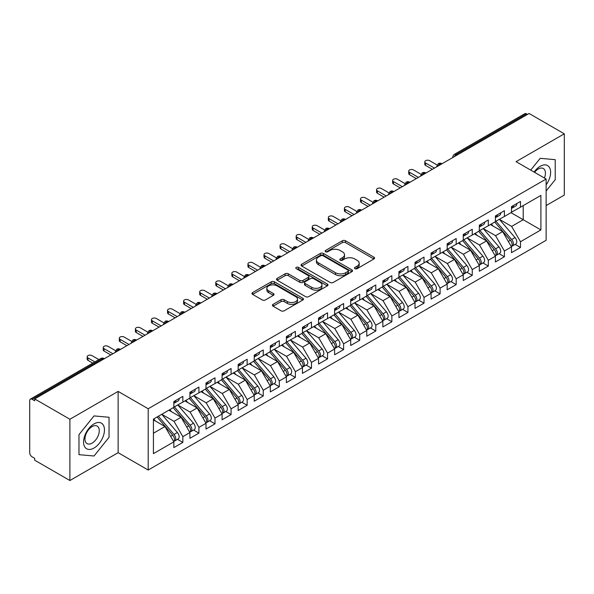 <?xml version="1.0" encoding="UTF-8"?>
<svg xmlns="http://www.w3.org/2000/svg" width="594" height="594" viewBox="0 0 594 594"><rect width="100%" height="100%" fill="white"/><g stroke="black" fill="none" stroke-linecap="round" stroke-linejoin="round"><path stroke-width="0.89" d="M354.93 268.666A1.559 0.898 0 0 0 357.135 268.666L373.901 258.984A2.235 1.292 0 0 0 374.562 258.078A2.235 1.292 0 0 0 373.901 257.165L345.5 240.763A2.235 1.292 0 0 0 342.337 240.763L325.571 250.445A1.559 0.898 0 0 0 325.118 251.084A1.559 0.898 0 0 0 325.571 251.722A1.559 0.898 0 0 0 327.784 251.722L329.952 250.468A7.143 4.121 0 0 1 340.05 250.468L342.419 251.834A7.143 4.121 0 0 1 344.513 254.752A7.143 4.121 0 0 1 342.419 257.662L340.251 258.917A1.559 0.898 0 0 0 339.79 259.556A1.559 0.898 0 0 0 340.251 260.194A1.559 0.898 0 0 0 342.456 260.194L344.631 258.939A7.143 4.121 0 0 1 354.729 258.939L357.098 260.306A7.143 4.121 0 0 1 359.192 263.224A7.143 4.121 0 0 1 357.098 266.142L354.93 267.389A1.559 0.898 0 0 0 354.469 268.028A1.559 0.898 0 0 0 354.93 268.666L354.93 267.389M273.062 304.366A2.235 1.292 0 0 0 272.408 305.271A2.235 1.292 0 0 0 273.062 306.185L281.029 310.788A2.235 1.292 0 0 0 284.184 310.788L302.806 300.037A2.235 1.292 0 0 0 303.46 299.124A2.235 1.292 0 0 0 302.806 298.21L274.398 281.808A2.235 1.292 0 0 0 271.243 281.808L252.621 292.56A2.235 1.292 0 0 0 251.967 293.473A2.235 1.292 0 0 0 252.621 294.386L262.251 299.94A2.235 1.292 0 0 0 265.407 299.94L273.374 295.344A2.235 1.292 0 0 0 274.027 294.431A2.235 1.292 0 0 0 273.374 293.518L268.599 290.763A5.97 3.445 0 0 1 266.854 288.328A5.97 3.445 0 0 1 270.537 285.142A5.97 3.445 0 0 1 277.042 285.892L295.745 296.688A5.97 3.445 0 0 1 297.49 299.124A5.97 3.445 0 0 1 293.807 302.309A5.97 3.445 0 0 1 287.303 301.559L284.184 299.762A2.235 1.292 0 0 0 281.029 299.762L273.062 304.366L273.062 306.185M546.131 205.569L564.3 195.077L564.3 133.813L529.091 113.484L34.682 398.923L34.682 400.779L32.113 399.294A3.408 1.968 -120 0 0 30.405 399.123A3.408 1.968 -120 0 0 29.7 400.69L29.7 452.673A3.408 1.968 -120 0 0 32.113 456.845L34.682 458.33L34.682 460.187L69.899 480.516L118.132 452.673L148.196 470.032L148.196 408.761L118.132 391.401L69.899 419.253L34.682 398.923M564.3 133.813L516.067 161.657L546.131 179.017L148.196 408.761M330.108 282.447A2.235 1.292 0 0 0 333.264 282.447L351.886 271.696A2.235 1.292 0 0 0 352.539 270.79A2.235 1.292 0 0 0 351.886 269.876L323.485 253.475A2.235 1.292 0 0 0 320.322 253.475L301.7 264.226A2.235 1.292 0 0 0 301.047 265.139A2.235 1.292 0 0 0 301.7 266.045L330.108 282.447M296.881 269.008A1.559 0.898 0 0 1 298.47 269.223L298.47 267.367L327.346 284.043A2.235 1.292 0 0 1 327.999 284.957A2.235 1.292 0 0 1 327.346 285.863L308.724 296.621A2.235 1.292 0 0 1 305.568 296.621L277.16 280.219L285.135 275.653L285.135 273.797L277.16 278.393A2.235 1.292 0 0 0 276.507 279.306A2.235 1.292 0 0 0 277.16 280.219L277.16 278.393M285.135 275.653A2.235 1.292 0 0 1 288.29 275.653L288.29 273.797A2.235 1.292 0 0 0 285.135 273.797M288.29 273.797L299.807 280.442A2.235 1.292 0 0 0 302.962 280.442L308.249 277.391A2.235 1.292 0 0 0 308.902 276.485A2.235 1.292 0 0 0 308.249 275.571L296.257 268.644A1.559 0.898 0 0 1 295.797 268.005A1.559 0.898 0 0 1 296.762 267.174A1.559 0.898 0 0 1 298.47 267.367M148.196 470.032L546.131 240.28L546.131 179.017M511.003 212.667L540.904 229.93L540.904 195.404L520.485 207.187L520.485 201.433L511.486 206.63L511.486 212.385L504.41 216.476L504.41 210.714L495.403 215.919L495.403 221.673L488.327 225.757L488.327 220.003L479.328 225.2L479.328 230.955L472.252 235.038L472.252 229.284L463.246 234.482L463.246 240.236L456.177 244.32L456.177 238.565L447.171 243.763L447.171 249.517L440.095 253.601L440.095 247.847L431.096 253.044L431.096 258.798L424.019 262.89L424.019 257.128L415.013 262.325L415.013 268.087L407.937 272.171L407.937 266.416L398.938 271.614L398.938 277.368L391.862 281.452L391.862 275.698L382.855 280.895L382.855 286.65L375.787 290.733L375.787 284.979L366.78 290.176L366.78 295.931L359.704 300.015L359.704 294.26L350.698 299.458L350.698 305.212L343.629 309.296L343.629 303.541L334.622 308.739L334.622 314.501L327.546 318.584L327.546 312.83L318.547 318.028L318.547 323.782L311.471 327.866L311.471 322.111L302.465 327.309L302.465 333.063L295.389 337.147L295.389 331.393L286.39 336.59L286.39 342.344L279.314 346.428L279.314 340.674L270.307 345.871L270.307 351.626L263.239 355.709L263.239 349.955L254.232 355.153L254.232 360.914L247.156 364.998L247.156 359.236L238.157 364.441L238.157 370.196L231.081 374.279L231.081 368.525L222.074 373.723L222.074 379.477L214.998 383.561L214.998 377.806L205.999 383.004L205.999 388.758L198.923 392.842L198.923 387.088L189.917 392.285L189.917 398.039L182.848 402.123L182.848 396.369L173.842 401.566L173.842 407.321L153.423 419.112L153.423 453.645L173.842 441.854L164.998 426.537L153.423 419.854M540.904 229.93L520.485 241.721L511.642 226.403L499.428 219.349M515.146 244.394L520.485 247.475L520.485 241.721M520.485 247.475L511.486 252.673L511.486 246.918L504.41 251.002L495.567 235.692L483.345 228.631M499.064 253.675L504.41 256.757L504.41 251.002M504.41 256.757L495.403 261.961L495.403 256.2L488.327 260.291L479.484 244.973L467.27 237.919L482.877 256.148L479.499 258.093A4.544 2.628 60 0 1 481.259 262.422A4.544 2.628 60 0 1 480.316 264.501A4.544 2.628 60 0 1 479.581 264.709M482.989 262.956L488.327 266.045L488.327 260.291M488.327 266.045L479.328 271.243L479.328 265.488L472.252 269.572L463.409 254.254L451.188 247.201L466.795 265.429L463.424 267.382A4.544 2.628 60 0 1 465.176 271.703A4.544 2.628 60 0 1 464.233 273.782A4.544 2.628 60 0 1 463.498 273.99M466.906 272.238L472.252 275.326L472.252 269.572M472.252 275.326L463.246 280.524L463.246 274.77L456.177 278.853L447.334 263.536L435.112 256.482L450.72 274.71L447.341 276.663A4.544 2.628 60 0 1 449.101 280.984A4.544 2.628 60 0 1 448.158 283.063A4.544 2.628 60 0 1 447.423 283.279M450.831 281.526L456.177 284.608L456.177 278.853M456.177 284.608L447.171 289.805L447.171 284.051L440.095 288.135L431.251 272.817L419.03 265.763L434.645 283.991L431.266 285.944A4.544 2.628 60 0 1 433.019 290.266A4.544 2.628 60 0 1 432.083 292.345A4.544 2.628 60 0 1 431.341 292.56M434.749 290.808L440.095 293.889L440.095 288.135M440.095 293.889L431.096 299.086L431.096 293.332L424.019 297.416L415.176 282.098L402.955 275.044M418.673 300.089L424.019 303.17L424.019 297.416M424.019 303.17L415.013 308.375L415.013 302.613L407.937 306.697L399.094 291.387L386.88 284.326M402.598 309.37L407.937 312.459L407.937 306.697M407.937 312.459L398.938 317.656L398.938 311.902L391.862 315.986L383.019 300.668L370.797 293.614M386.516 318.651L391.862 321.74L391.862 315.986M391.862 321.74L382.855 326.938L382.855 321.183L375.787 325.267L366.944 309.949L354.722 302.895M370.441 327.933L375.787 331.021L375.787 325.267M375.787 331.021L366.78 336.219L366.78 330.464L359.704 334.548L350.861 319.23L338.639 312.177M354.358 337.221L359.704 340.303L359.704 334.548M359.704 340.303L350.698 345.5L350.698 339.746L343.629 343.829L334.786 328.512L322.564 321.458M338.283 346.502L343.629 349.584L343.629 343.829M343.629 349.584L334.622 354.781L334.622 349.027L327.546 353.111L318.703 337.8L306.489 330.739M322.208 355.784L327.546 358.873L327.546 353.111M327.546 358.873L318.547 364.07L318.547 358.316L311.471 362.399L302.628 347.082L290.407 340.028L306.014 358.256L302.643 360.209A4.544 2.628 60 0 1 304.395 364.53A4.544 2.628 60 0 1 303.452 366.609A4.544 2.628 60 0 1 302.717 366.817M306.125 365.065L311.471 368.154L311.471 362.399M311.471 368.154L302.465 373.351L302.465 367.597L295.389 371.681L286.546 356.363L274.331 349.309L289.939 367.538L286.56 369.49A4.544 2.628 60 0 1 288.32 373.812A4.544 2.628 60 0 1 287.377 375.891A4.544 2.628 60 0 1 286.642 376.106M290.05 374.346L295.389 377.435L295.389 371.681M295.389 377.435L286.39 382.633L286.39 376.878L279.314 380.962L270.47 365.644L258.249 358.59L273.864 376.819L270.485 378.772A4.544 2.628 60 0 1 272.238 383.093A4.544 2.628 60 0 1 271.295 385.172A4.544 2.628 60 0 1 270.56 385.387M273.968 383.635L279.314 386.716L279.314 380.962M279.314 386.716L270.307 391.914L270.307 386.159L263.239 390.243L254.395 374.925L242.174 367.872L257.781 386.107L254.403 388.053A4.544 2.628 60 0 1 256.163 392.374A4.544 2.628 60 0 1 255.22 394.461A4.544 2.628 60 0 1 254.484 394.668M257.893 392.916L263.239 395.998L263.239 390.243M263.239 395.998L254.232 401.195L254.232 395.441L247.156 399.524L238.313 384.214L226.091 377.153L241.706 395.389L238.328 397.334A4.544 2.628 60 0 1 240.08 401.655A4.544 2.628 60 0 1 239.144 403.742A4.544 2.628 60 0 1 238.402 403.95M241.81 402.197L247.156 405.286L247.156 399.524M247.156 405.286L238.157 410.484L238.157 404.722L231.081 408.813L222.238 393.495L210.016 386.442M225.735 411.479L231.081 414.567L231.081 408.813M231.081 414.567L222.074 419.765L222.074 414.011L214.998 418.094L206.155 402.777L193.941 395.723M209.66 420.76L214.998 423.849L214.998 418.094M214.998 423.849L205.999 429.046L205.999 423.292L198.923 427.376L190.08 412.058L177.858 405.004M193.577 430.049L198.923 433.13L198.923 427.376M198.923 433.13L189.917 438.327L189.917 432.573L182.848 436.657L174.005 421.339L161.783 414.285M177.502 439.33L182.848 442.411L182.848 436.657M182.848 442.411L173.842 447.609L173.842 441.854M173.842 407.135L182.848 402.123M153.423 433.226L164.998 426.537M189.917 397.854L198.923 392.842M174.005 421.339L181.073 417.255L168.859 410.202M189.917 432.573L181.073 417.255M205.999 388.573L214.998 383.561M190.08 412.058L197.156 407.974L184.934 400.92M205.999 423.292L197.156 407.974M222.074 379.291L231.081 374.279M206.155 402.777L213.231 398.693L201.01 391.639M222.074 414.011L213.231 398.693M238.157 370.01L247.156 364.998M222.238 393.495L229.314 389.412L217.092 382.35M238.157 404.722L229.314 389.412M254.232 360.729L263.239 355.709M238.313 384.214L245.389 380.123L233.167 373.069M254.232 395.441L245.389 380.123M270.307 351.44L279.314 346.428M254.395 374.925L261.464 370.842L249.25 363.788M270.307 386.159L261.464 370.842M286.39 342.159L295.389 337.147M270.47 365.644L277.547 361.56L265.325 354.507M286.39 376.878L277.547 361.56M302.465 332.878L311.471 327.866M286.546 356.363L293.622 352.279L281.408 345.225M302.465 367.597L293.622 352.279M318.547 323.596L327.546 318.584M302.628 347.082L309.704 342.998L297.483 335.944M318.547 358.316L309.704 342.998M334.622 314.315L343.629 309.296M318.703 337.8L325.779 333.717L313.558 326.655M334.622 349.027L325.779 333.717M350.698 305.026L359.704 300.015M334.786 328.512L341.862 324.428L329.64 317.374M350.698 339.746L341.862 324.428M366.78 295.745L375.787 290.733M350.861 319.23L357.937 315.147L345.715 308.093M366.78 330.464L357.937 315.147M382.855 286.464L391.862 281.452M366.944 309.949L374.012 305.865L361.798 298.812M382.855 321.183L374.012 305.865M398.938 277.183L407.937 272.171M383.019 300.668L390.095 296.584L377.873 289.53M398.938 311.902L390.095 296.584M415.013 267.901L424.019 262.89M399.094 291.387L406.17 287.303L393.948 280.242M415.013 302.613L406.17 287.303M431.096 258.613L440.095 253.601M415.176 282.098L422.252 278.014L410.031 270.961M431.096 293.332L422.252 278.014M447.171 249.332L456.177 244.32M431.251 272.817L438.327 268.733L426.106 261.679M447.171 284.051L438.327 268.733M463.246 240.05L472.252 235.038M447.334 263.536L454.403 259.452L442.188 252.398M463.246 274.77L454.403 259.452M479.328 230.769L488.327 225.757M463.409 254.254L470.485 250.171L458.264 243.117M479.328 265.488L470.485 250.171M495.403 221.488L504.41 216.476M479.484 244.973L486.56 240.889L474.339 233.828M495.403 256.2L486.56 240.889M527.479 114.412L526.514 113.855L456.214 154.44L457.18 154.997M454.284 156.668A3.408 1.968 120 0 1 456.214 154.44A3.408 1.968 60 0 0 454.507 154.269L524.814 113.684A3.408 1.968 60 0 1 526.514 113.855M511.486 212.207L520.485 207.187M511.642 226.403L523.217 219.721L523.217 205.613L540.904 195.404M495.567 235.692L502.643 231.601L490.421 224.547M511.486 246.918L502.643 231.601M69.899 419.253L69.899 480.516M540.184 158.323L530.709 170.114L540.184 158.323L555.219 159.667L540.184 158.323M555.219 179.707L555.219 159.667L555.219 179.707L546.131 191.008L555.219 179.707M118.132 452.673L118.132 391.401M109.044 437.303L109.044 417.263L94.015 415.919L78.98 434.615L78.98 454.662L94.015 456.006L109.044 437.303L94.015 456.006L78.98 454.662L78.98 434.615L94.015 415.919L109.044 417.263L109.044 437.303M441.023 164.33L440.057 163.773A3.408 1.968 -120 0 0 438.35 163.602A3.408 1.968 -120 0 0 438.313 163.625L436.724 166.506A3.408 1.968 0 0 0 436.761 166.788M424.94 173.611L423.975 173.054A3.408 1.968 -120 0 0 422.275 172.884A3.408 1.968 -120 0 0 422.23 172.906L420.649 175.787A3.408 1.968 0 0 0 420.678 176.069L420.649 175.787M408.865 182.893L407.9 182.336A3.408 1.968 -120 0 0 406.192 182.165A3.408 1.968 -120 0 0 406.155 182.187L404.566 185.076A3.408 1.968 0 0 0 404.603 185.35M392.783 192.174L391.825 191.617A3.408 1.968 -120 0 0 390.117 191.446A3.408 1.968 -120 0 0 390.072 191.476L388.491 194.357A3.408 1.968 0 0 0 388.521 194.639M376.707 201.455L375.742 200.898A3.408 1.968 -120 0 0 374.034 200.735A3.408 1.968 -120 0 0 373.997 200.757L372.408 203.638A3.408 1.968 0 0 0 372.445 203.92M360.632 210.744L359.667 210.187A3.408 1.968 -120 0 0 357.959 210.016A3.408 1.968 -120 0 0 357.922 210.038L356.333 212.919A3.408 1.968 0 0 0 356.37 213.201M344.55 220.025L343.584 219.468A3.408 1.968 -120 0 0 341.884 219.297A3.408 1.968 -120 0 0 341.84 219.32L340.258 222.201A3.408 1.968 0 0 0 340.288 222.483M328.475 229.306L327.509 228.749A3.408 1.968 -120 0 0 325.802 228.579A3.408 1.968 -120 0 0 325.764 228.601L324.176 231.489A3.408 1.968 0 0 0 324.213 231.764M312.392 238.588L311.427 238.031A3.408 1.968 -120 0 0 309.726 237.86A3.408 1.968 -120 0 0 309.682 237.89L308.1 240.77A3.408 1.968 0 0 0 308.13 241.045M296.317 247.869L295.352 247.312A3.408 1.968 -120 0 0 293.644 247.149A3.408 1.968 -120 0 0 293.607 247.171L292.018 250.052A3.408 1.968 0 0 0 292.055 250.334M280.242 257.157L279.277 256.593A3.408 1.968 -120 0 0 277.569 256.43A3.408 1.968 -120 0 0 277.532 256.452L275.943 259.333A3.408 1.968 0 0 0 275.98 259.615M264.159 266.439L263.194 265.882A3.408 1.968 -120 0 0 261.494 265.711A3.408 1.968 -120 0 0 261.449 265.733L259.868 268.614A3.408 1.968 0 0 0 259.897 268.896M248.084 275.72L247.119 275.163A3.408 1.968 -120 0 0 245.411 274.992A3.408 1.968 -120 0 0 245.374 275.015L243.785 277.903A3.408 1.968 0 0 0 243.822 278.178M232.002 285.001L231.036 284.444A3.408 1.968 -120 0 0 229.336 284.274A3.408 1.968 -120 0 0 229.291 284.303L227.71 287.184A3.408 1.968 0 0 0 227.74 287.459M215.926 294.282L214.961 293.726A3.408 1.968 -120 0 0 213.253 293.562A3.408 1.968 -120 0 0 213.216 293.584L211.627 296.465A3.408 1.968 0 0 0 211.664 296.748M199.844 303.564L198.886 303.007A3.408 1.968 -120 0 0 197.178 302.843A3.408 1.968 -120 0 0 197.141 302.866L195.552 305.747A3.408 1.968 0 0 0 195.589 306.029M183.769 312.852L182.804 312.296A3.408 1.968 -120 0 0 181.096 312.125A3.408 1.968 -120 0 0 181.059 312.147L179.47 315.028A3.408 1.968 0 0 0 179.507 315.31M167.694 322.134L166.728 321.577A3.408 1.968 -120 0 0 165.021 321.406A3.408 1.968 -120 0 0 164.983 321.428L163.395 324.317A3.408 1.968 0 0 0 163.432 324.591M151.611 331.415L150.646 330.858A3.408 1.968 -120 0 0 148.946 330.687A3.408 1.968 -120 0 0 148.901 330.709L147.319 333.598A3.408 1.968 0 0 0 147.349 333.873M135.536 340.696L134.571 340.139A3.408 1.968 -120 0 0 132.863 339.968A3.408 1.968 -120 0 0 132.826 339.998L131.237 342.879A3.408 1.968 0 0 0 131.274 343.161M119.453 349.977L118.488 349.421A3.408 1.968 -120 0 0 116.788 349.257A3.408 1.968 -120 0 0 116.743 349.279L115.162 352.16A3.408 1.968 0 0 0 115.191 352.442M355.554 268.889L357.098 267.998A7.143 4.121 0 0 0 359.192 265.08L359.192 263.224M344.513 254.752L344.513 256.608A7.143 4.121 0 0 1 342.419 259.526L340.874 260.417M373.871 259.006L345.5 242.619A2.235 1.292 0 0 0 342.337 242.619L326.195 251.938M351.856 271.718L323.485 255.331A2.235 1.292 0 0 0 320.322 255.331L301.73 266.067M347.943 271.421A1.559 0.898 0 0 0 348.403 270.79A1.559 0.898 0 0 0 347.943 270.151L323.01 255.754A1.559 0.898 0 0 0 320.797 255.754L318.51 257.076A7.143 4.121 0 0 0 316.416 259.986A7.143 4.121 0 0 0 318.51 262.904L335.558 272.743A7.143 4.121 0 0 0 345.656 272.743L347.943 271.421L347.943 273.277A1.559 0.898 0 0 0 348.403 272.646L348.403 270.79M316.416 259.986L316.416 261.843A7.143 4.121 0 0 0 318.51 264.761L318.51 262.904M347.943 273.277L345.656 274.599A7.143 4.121 0 0 1 335.558 274.599L318.51 264.761M288.29 275.653L299.807 282.298A2.235 1.292 0 0 0 302.962 282.298L308.249 279.247A2.235 1.292 0 0 0 308.902 278.341L308.902 276.485M298.47 269.223L327.316 285.885M311.761 287.348A5.97 3.445 0 0 0 318.273 288.097A5.97 3.445 0 0 0 321.955 284.912A5.97 3.445 0 0 0 320.203 282.469L313.617 278.668A2.235 1.292 0 0 0 310.462 278.668L305.175 281.719A2.235 1.292 0 0 0 304.522 282.633A2.235 1.292 0 0 0 305.175 283.546L311.761 287.348L311.761 289.204A5.97 3.445 0 0 0 318.273 289.954A5.97 3.445 0 0 0 321.955 286.768L321.955 284.912M304.522 282.633L304.522 284.489A2.235 1.292 0 0 0 305.175 285.402L305.175 283.546M311.761 289.204L305.175 285.402M297.49 299.124L297.49 300.98A5.97 3.445 0 0 1 293.807 304.165A5.97 3.445 0 0 1 287.303 303.415L284.184 301.618A2.235 1.292 0 0 0 281.029 301.618L273.092 306.2M266.854 288.328L266.854 290.184A5.97 3.445 0 0 0 268.599 292.619L268.599 290.763M273.344 295.359L268.599 292.619M302.806 298.21L302.806 300.037L274.398 283.665A2.235 1.292 0 0 0 271.243 283.665L252.65 294.401L252.621 292.56M496.027 221.31L511.657 239.531A4.544 2.628 60 0 1 513.409 243.852A4.544 2.628 60 0 1 512.474 245.938L515.844 243.986A4.544 2.628 -120 0 0 516.787 241.907A4.544 2.628 -120 0 0 515.035 237.585L499.406 219.364M512.474 245.938A4.544 2.628 60 0 1 511.731 246.146M494.743 222.052L510.372 240.273A4.544 2.628 60 0 1 512.125 244.594A4.544 2.628 60 0 1 511.3 246.607M493.22 226.166L491.364 224.005M511.486 208.397A4.544 2.628 -120 0 0 512.125 206.541A4.544 2.628 -120 0 0 512.117 206.267M511.731 208.093A4.544 2.628 -120 0 0 512.474 207.885A4.544 2.628 -120 0 0 513.409 205.799A4.544 2.628 -120 0 0 513.402 205.524M516.78 203.571A4.544 2.628 60 0 1 516.787 203.853A4.544 2.628 60 0 1 515.844 205.932L512.474 207.885M437.087 164.976L429.648 160.684A2.844 1.641 -0 0 0 426.544 160.328A2.844 1.641 -0 0 0 424.792 161.843A2.844 1.641 -0 0 0 425.623 163.001L425.623 165.422A2.844 1.641 180 0 1 424.792 164.256L424.792 161.843M432.38 169.32L425.623 165.422M434.466 168.109L425.623 163.001M479.952 230.591L495.582 248.812A4.544 2.628 60 0 1 497.334 253.133A4.544 2.628 60 0 1 496.391 255.22L499.769 253.267A4.544 2.628 -120 0 0 500.712 251.188A4.544 2.628 -120 0 0 498.953 246.866L483.323 228.645M496.391 255.22A4.544 2.628 60 0 1 495.656 255.427M478.66 231.333L494.29 249.554A4.544 2.628 60 0 1 496.049 253.876A4.544 2.628 60 0 1 495.225 255.888M477.138 235.447L475.289 233.286M480.316 264.501L483.694 262.548A4.544 2.628 -120 0 0 484.63 260.469A4.544 2.628 -120 0 0 482.877 256.148M462.585 240.622L478.215 258.836A4.544 2.628 60 0 1 479.967 263.164A4.544 2.628 60 0 1 479.143 265.169M461.063 244.728L459.207 242.567M463.869 239.879L479.499 258.093M464.233 273.782L467.612 271.837A4.544 2.628 -120 0 0 468.555 269.75A4.544 2.628 -120 0 0 466.795 265.429M446.51 249.903L462.139 268.124A4.544 2.628 60 0 1 463.892 272.446A4.544 2.628 60 0 1 463.068 274.45M444.98 254.009L443.131 251.849M447.794 249.161L463.424 267.382M448.158 283.063L451.537 281.118A4.544 2.628 -120 0 0 452.48 279.032A4.544 2.628 -120 0 0 450.72 274.71M430.427 259.184L446.057 277.405A4.544 2.628 60 0 1 447.817 281.727A4.544 2.628 60 0 1 446.985 283.732M428.905 263.298L427.049 261.137M431.712 258.442L447.341 276.663M495.403 217.686A4.544 2.628 -120 0 0 496.049 215.83A4.544 2.628 -120 0 0 496.042 215.548M495.656 217.374A4.544 2.628 -120 0 0 496.391 217.166A4.544 2.628 -120 0 0 497.334 215.087A4.544 2.628 -120 0 0 497.327 214.805M500.705 212.86A4.544 2.628 60 0 1 500.712 213.135A4.544 2.628 60 0 1 499.769 215.214L496.391 217.166M421.005 174.265L413.565 169.966A2.844 1.641 -0 0 0 410.469 169.609A2.844 1.641 -0 0 0 408.717 171.124A2.844 1.641 -0 0 0 409.548 172.29L409.548 174.703A2.844 1.641 180 0 1 408.717 173.537L408.717 171.124M416.297 178.601L409.548 174.703M418.391 177.391L409.548 172.29M479.328 226.967A4.544 2.628 -120 0 0 479.967 225.111A4.544 2.628 -120 0 0 479.959 224.829M479.581 226.656A4.544 2.628 -120 0 0 480.316 226.448A4.544 2.628 -120 0 0 481.259 224.369A4.544 2.628 -120 0 0 481.244 224.087M484.622 222.141A4.544 2.628 60 0 1 484.63 222.416A4.544 2.628 60 0 1 483.694 224.502L480.316 226.448M404.93 183.546L397.49 179.247A2.844 1.641 -0 0 0 394.394 178.891A2.844 1.641 -0 0 0 392.634 180.413A2.844 1.641 -0 0 0 393.466 181.571L393.466 183.984A2.844 1.641 180 0 1 392.634 182.826L392.634 180.413M400.222 187.882L393.466 183.984M402.309 186.672L393.466 181.571M463.246 236.249A4.544 2.628 -120 0 0 463.892 234.392A4.544 2.628 -120 0 0 463.884 234.118M463.498 235.944A4.544 2.628 -120 0 0 464.233 235.729A4.544 2.628 -120 0 0 465.176 233.65A4.544 2.628 -120 0 0 465.169 233.375M468.547 231.422A4.544 2.628 60 0 1 468.555 231.697A4.544 2.628 60 0 1 467.612 233.784L464.233 235.729M388.847 192.827L381.407 188.536A2.844 1.641 -0 0 0 378.311 188.179A2.844 1.641 -0 0 0 376.559 189.694A2.844 1.641 -0 0 0 377.39 190.852L377.39 193.265A2.844 1.641 180 0 1 376.559 192.107L376.559 189.694M384.147 197.163L377.39 193.265M386.234 195.961L377.39 190.852M447.171 245.53A4.544 2.628 -120 0 0 447.817 243.674A4.544 2.628 -120 0 0 447.802 243.399M447.423 245.225A4.544 2.628 -120 0 0 448.158 245.018A4.544 2.628 -120 0 0 449.101 242.931A4.544 2.628 -120 0 0 449.094 242.656M452.465 240.704A4.544 2.628 60 0 1 452.48 240.986A4.544 2.628 60 0 1 451.537 243.065L448.158 245.018M372.772 202.108L365.332 197.817A2.844 1.641 -0 0 0 362.236 197.46A2.844 1.641 -0 0 0 360.484 198.975A2.844 1.641 -0 0 0 361.315 200.133L361.315 202.547A2.844 1.641 180 0 1 360.484 201.388L360.484 198.975M368.065 206.445L361.315 202.547M370.159 205.242L361.315 200.133M546.131 184.853A14.783 8.531 120 0 0 550.155 169.008A14.783 8.531 120 0 0 540.184 166.298A14.783 8.531 120 0 0 534.095 172.067M544.401 178.014A10.12 5.843 120 0 0 543.339 168.503A10.12 5.843 120 0 0 538.283 169.008A10.12 5.843 120 0 0 534.57 172.342M94.015 448.032A14.783 8.531 120 0 0 104.462 429.93A14.783 8.531 120 0 0 94.015 423.893A14.783 8.531 120 0 0 83.561 441.995A14.783 8.531 120 0 0 94.015 448.032M92.107 443.124A10.12 5.843 120 0 0 98.723 434.207A10.12 5.843 120 0 0 97.171 426.098A10.12 5.843 120 0 0 92.107 426.603A10.12 5.843 120 0 0 85.499 435.521A10.12 5.843 120 0 0 87.051 443.629A10.12 5.843 120 0 0 92.107 443.124M432.083 292.345L435.454 290.399A4.544 2.628 -120 0 0 436.397 288.32A4.544 2.628 -120 0 0 434.645 283.991M414.352 268.466L429.982 286.687A4.544 2.628 60 0 1 431.734 291.008A4.544 2.628 60 0 1 430.91 293.02M412.83 272.579L410.974 270.418M415.637 267.723L431.266 285.944M431.096 254.811A4.544 2.628 -120 0 0 431.734 252.955A4.544 2.628 -120 0 0 431.727 252.68M431.341 254.507A4.544 2.628 -120 0 0 432.083 254.299A4.544 2.628 -120 0 0 433.019 252.212A4.544 2.628 -120 0 0 433.011 251.938M436.39 249.985A4.544 2.628 60 0 1 436.397 250.267A4.544 2.628 60 0 1 435.454 252.346L432.083 254.299M356.697 211.39L349.257 207.098A2.844 1.641 -0 0 0 346.154 206.742A2.844 1.641 -0 0 0 344.401 208.256A2.844 1.641 -0 0 0 345.233 209.415L345.233 211.828A2.844 1.641 180 0 1 344.401 210.67L344.401 208.256M351.99 215.733L345.233 211.828M354.076 214.523L345.233 209.415M399.562 277.004L415.191 295.225A4.544 2.628 60 0 1 416.943 299.547A4.544 2.628 60 0 1 416 301.633L419.379 299.68A4.544 2.628 -120 0 0 420.322 297.601A4.544 2.628 -120 0 0 418.562 293.28L402.932 275.059M416 301.633A4.544 2.628 60 0 1 415.265 301.841M398.27 277.747L413.899 295.968A4.544 2.628 60 0 1 415.659 300.289A4.544 2.628 60 0 1 414.827 302.301M396.747 281.86L394.899 279.7M383.479 286.293L399.109 304.507A4.544 2.628 60 0 1 400.868 308.828A4.544 2.628 60 0 1 399.925 310.914L403.296 308.962A4.544 2.628 -120 0 0 404.239 306.883A4.544 2.628 -120 0 0 402.487 302.561L386.857 284.34M399.925 310.914A4.544 2.628 60 0 1 399.19 311.122M382.194 287.036L397.824 305.249A4.544 2.628 60 0 1 399.576 309.578A4.544 2.628 60 0 1 398.752 311.583M380.672 291.142L378.816 288.981M367.404 295.574L383.033 313.795A4.544 2.628 60 0 1 384.786 318.117A4.544 2.628 60 0 1 383.843 320.196L387.221 318.25A4.544 2.628 -120 0 0 388.164 316.164A4.544 2.628 -120 0 0 386.404 311.843L370.775 293.622M383.843 320.196A4.544 2.628 60 0 1 383.108 320.404M366.112 296.317L381.742 314.538A4.544 2.628 60 0 1 383.501 318.859A4.544 2.628 60 0 1 382.677 320.864M364.59 300.423L362.741 298.262M415.013 264.1A4.544 2.628 -120 0 0 415.659 262.244A4.544 2.628 -120 0 0 415.651 261.961M415.265 263.788A4.544 2.628 -120 0 0 416 263.58A4.544 2.628 -120 0 0 416.943 261.501A4.544 2.628 -120 0 0 416.936 261.219M420.314 259.274A4.544 2.628 60 0 1 420.322 259.548A4.544 2.628 60 0 1 419.379 261.627L416 263.58M340.614 220.678L333.175 216.379A2.844 1.641 -0 0 0 330.078 216.023A2.844 1.641 -0 0 0 328.326 217.538A2.844 1.641 -0 0 0 329.158 218.703L329.158 221.117A2.844 1.641 180 0 1 328.326 219.951L328.326 217.538M335.907 225.015L329.158 221.117M338.001 223.804L329.158 218.703M398.938 273.381A4.544 2.628 -120 0 0 399.576 271.525A4.544 2.628 -120 0 0 399.569 271.243M399.19 273.069A4.544 2.628 -120 0 0 399.925 272.861A4.544 2.628 -120 0 0 400.868 270.782A4.544 2.628 -120 0 0 400.853 270.5M404.232 268.555A4.544 2.628 60 0 1 404.239 268.83A4.544 2.628 60 0 1 403.296 270.916L399.925 272.861M324.539 229.96L317.099 225.661A2.844 1.641 -0 0 0 314.003 225.304A2.844 1.641 -0 0 0 312.244 226.826A2.844 1.641 -0 0 0 313.075 227.985L313.075 230.398A2.844 1.641 180 0 1 312.244 229.239L312.244 226.826M319.832 234.296L313.075 230.398M321.918 233.086L313.075 227.985M382.855 282.662A4.544 2.628 -120 0 0 383.501 280.806A4.544 2.628 -120 0 0 383.494 280.531M383.108 282.358A4.544 2.628 -120 0 0 383.843 282.143A4.544 2.628 -120 0 0 384.786 280.064A4.544 2.628 -120 0 0 384.778 279.789M388.157 277.836A4.544 2.628 60 0 1 388.164 278.111A4.544 2.628 60 0 1 387.221 280.197L383.843 282.143M308.457 239.241L301.017 234.942A2.844 1.641 -0 0 0 297.921 234.593A2.844 1.641 -0 0 0 296.168 236.108A2.844 1.641 -0 0 0 297 237.266L297 239.679A2.844 1.641 180 0 1 296.168 238.521L296.168 236.108M303.749 243.577L297 239.679M305.843 242.374L297 237.266M351.321 304.856L366.951 323.077A4.544 2.628 60 0 1 368.711 327.398A4.544 2.628 60 0 1 367.768 329.477L371.146 327.532A4.544 2.628 -120 0 0 372.082 325.445A4.544 2.628 -120 0 0 370.329 321.124L354.7 302.903M367.768 329.477A4.544 2.628 60 0 1 367.033 329.692M350.037 305.598L365.666 323.819A4.544 2.628 60 0 1 367.426 328.14A4.544 2.628 60 0 1 366.595 330.145M348.515 309.704L346.658 307.551M366.78 291.944A4.544 2.628 -120 0 0 367.426 290.087A4.544 2.628 -120 0 0 367.411 289.813M367.033 291.639A4.544 2.628 -120 0 0 367.768 291.424A4.544 2.628 -120 0 0 368.711 289.345A4.544 2.628 -120 0 0 368.703 289.07M372.074 287.117A4.544 2.628 60 0 1 372.082 287.399A4.544 2.628 60 0 1 371.146 289.478L367.768 291.424M292.382 248.522L284.942 244.231A2.844 1.641 -0 0 0 281.846 243.874A2.844 1.641 -0 0 0 280.086 245.389A2.844 1.641 -0 0 0 280.925 246.547L280.925 248.96A2.844 1.641 180 0 1 280.086 247.802L280.086 245.389M287.674 252.858L280.925 248.96M289.768 251.656L280.925 246.547M335.246 314.137L350.876 332.358A4.544 2.628 60 0 1 352.628 336.679A4.544 2.628 60 0 1 351.685 338.758L355.064 336.813A4.544 2.628 -120 0 0 356.006 334.734A4.544 2.628 -120 0 0 354.254 330.405L338.625 312.192M351.685 338.758A4.544 2.628 60 0 1 350.95 338.974M333.962 314.879L349.591 333.1A4.544 2.628 60 0 1 351.344 337.422A4.544 2.628 60 0 1 350.519 339.426M332.432 318.993L330.583 316.832M350.698 301.225A4.544 2.628 -120 0 0 351.344 299.369A4.544 2.628 -120 0 0 351.336 299.094M350.95 300.92A4.544 2.628 -120 0 0 351.685 300.713A4.544 2.628 -120 0 0 352.628 298.626A4.544 2.628 -120 0 0 352.621 298.351M355.999 296.399A4.544 2.628 60 0 1 356.006 296.681A4.544 2.628 60 0 1 355.064 298.76L351.685 300.713M276.307 257.803L268.867 253.512A2.844 1.641 -0 0 0 265.763 253.155A2.844 1.641 -0 0 0 264.011 254.67A2.844 1.641 -0 0 0 264.842 255.828L264.842 258.242A2.844 1.641 180 0 1 264.011 257.083L264.011 254.67M271.599 262.14L264.842 258.242M273.686 260.937L264.842 255.828M319.164 323.418L334.793 341.639A4.544 2.628 60 0 1 336.553 345.96A4.544 2.628 60 0 1 335.61 348.047L338.988 346.094A4.544 2.628 -120 0 0 339.931 344.015A4.544 2.628 -120 0 0 338.172 339.694L322.542 321.473M335.61 348.047A4.544 2.628 60 0 1 334.875 348.255M317.879 324.161L333.509 342.382A4.544 2.628 60 0 1 335.268 346.703A4.544 2.628 60 0 1 334.437 348.715M316.357 328.274L314.501 326.113M334.622 310.514A4.544 2.628 -120 0 0 335.268 308.65A4.544 2.628 -120 0 0 335.261 308.375M334.875 310.202A4.544 2.628 -120 0 0 335.61 309.994A4.544 2.628 -120 0 0 336.553 307.907A4.544 2.628 -120 0 0 336.546 307.633M339.917 305.687A4.544 2.628 60 0 1 339.931 305.962A4.544 2.628 60 0 1 338.988 308.041L335.61 309.994M260.224 267.092L252.784 262.793A2.844 1.641 -0 0 0 249.688 262.437A2.844 1.641 -0 0 0 247.936 263.951A2.844 1.641 -0 0 0 248.767 265.117L248.767 267.53A2.844 1.641 180 0 1 247.936 266.364L247.936 263.951M255.517 271.428L248.767 267.53M257.61 270.218L248.767 265.117M303.089 332.707L318.718 350.92A4.544 2.628 60 0 1 320.478 355.242A4.544 2.628 60 0 1 319.535 357.328L322.906 355.375A4.544 2.628 -120 0 0 323.849 353.296A4.544 2.628 -120 0 0 322.097 348.975L306.467 330.754M319.535 357.328A4.544 2.628 60 0 1 318.8 357.536M301.804 333.449L317.434 351.663A4.544 2.628 60 0 1 319.186 355.984A4.544 2.628 60 0 1 318.362 357.996M300.282 337.555L298.426 335.395M318.547 319.795A4.544 2.628 -120 0 0 319.186 317.939A4.544 2.628 -120 0 0 319.178 317.656M318.8 319.483A4.544 2.628 -120 0 0 319.535 319.275A4.544 2.628 -120 0 0 320.478 317.196A4.544 2.628 -120 0 0 320.463 316.914M323.841 314.969A4.544 2.628 60 0 1 323.849 315.243A4.544 2.628 60 0 1 322.906 317.33L319.535 319.275M244.149 276.373L236.709 272.074A2.844 1.641 -0 0 0 233.613 271.718A2.844 1.641 -0 0 0 231.853 273.233A2.844 1.641 -0 0 0 232.685 274.398L232.685 276.811A2.844 1.641 180 0 1 231.853 275.653L231.853 273.233M239.441 280.71L232.685 276.811M241.528 279.499L232.685 274.398M303.452 366.609L306.831 364.657A4.544 2.628 -120 0 0 307.774 362.578A4.544 2.628 -120 0 0 306.014 358.256M285.721 342.731L301.351 360.952A4.544 2.628 60 0 1 303.111 365.273A4.544 2.628 60 0 1 302.287 367.278M284.199 346.837L282.35 344.676M287.013 341.988L302.643 360.209M302.465 329.076A4.544 2.628 -120 0 0 303.111 327.22A4.544 2.628 -120 0 0 303.103 326.938M302.717 328.772A4.544 2.628 -120 0 0 303.452 328.556A4.544 2.628 -120 0 0 304.395 326.477A4.544 2.628 -120 0 0 304.388 326.195M307.766 324.25A4.544 2.628 60 0 1 307.774 324.524A4.544 2.628 60 0 1 306.831 326.611L303.452 328.556M228.066 285.655L220.626 281.356A2.844 1.641 -0 0 0 217.53 280.999A2.844 1.641 -0 0 0 215.778 282.521A2.844 1.641 -0 0 0 216.61 283.68L216.61 286.093A2.844 1.641 180 0 1 215.778 284.934L215.778 282.521M223.359 289.991L216.61 286.093M225.453 288.788L216.61 283.68M287.377 375.891L290.756 373.945A4.544 2.628 -120 0 0 291.691 371.859A4.544 2.628 -120 0 0 289.939 367.538M269.646 352.012L285.276 370.233A4.544 2.628 60 0 1 287.028 374.554A4.544 2.628 60 0 1 286.204 376.559M268.124 356.118L266.268 353.965M270.931 351.269L286.56 369.49M286.39 338.357A4.544 2.628 -120 0 0 287.028 336.501A4.544 2.628 -120 0 0 287.021 336.226M286.642 338.053A4.544 2.628 -120 0 0 287.377 337.838A4.544 2.628 -120 0 0 288.32 335.759A4.544 2.628 -120 0 0 288.313 335.484M291.684 333.531A4.544 2.628 60 0 1 291.691 333.813A4.544 2.628 60 0 1 290.756 335.892L287.377 337.838M211.991 294.936L204.551 290.644A2.844 1.641 -0 0 0 201.455 290.288A2.844 1.641 -0 0 0 199.695 291.803A2.844 1.641 -0 0 0 200.534 292.961L200.534 295.374A2.844 1.641 180 0 1 199.695 294.216L199.695 291.803M207.284 299.272L200.534 295.374M209.37 298.069L200.534 292.961M271.295 385.172L274.673 383.227A4.544 2.628 -120 0 0 275.616 381.14A4.544 2.628 -120 0 0 273.864 376.819M253.571 361.293L269.201 379.514A4.544 2.628 60 0 1 270.953 383.835A4.544 2.628 60 0 1 270.129 385.84M252.042 365.407L250.193 363.246M254.856 360.551L270.485 378.772M270.307 347.639A4.544 2.628 -120 0 0 270.953 345.782A4.544 2.628 -120 0 0 270.946 345.508M270.56 347.334A4.544 2.628 -120 0 0 271.295 347.126A4.544 2.628 -120 0 0 272.238 345.04A4.544 2.628 -120 0 0 272.23 344.765M275.609 342.812A4.544 2.628 60 0 1 275.616 343.094A4.544 2.628 60 0 1 274.673 345.173L271.295 347.126M195.916 304.217L188.469 299.925A2.844 1.641 -0 0 0 185.373 299.569A2.844 1.641 -0 0 0 183.62 301.084A2.844 1.641 -0 0 0 184.452 302.242L184.452 304.655A2.844 1.641 180 0 1 183.62 303.497L183.62 301.084M191.209 308.553L184.452 304.655M193.295 307.35L184.452 302.242M255.22 394.461L258.598 392.508A4.544 2.628 -120 0 0 259.541 390.429A4.544 2.628 -120 0 0 257.781 386.107M237.489 370.574L253.118 388.795A4.544 2.628 60 0 1 254.878 393.117A4.544 2.628 60 0 1 254.046 395.129M235.967 374.688L234.11 372.527M238.773 369.832L254.403 388.053M254.232 356.92A4.544 2.628 -120 0 0 254.878 355.064A4.544 2.628 -120 0 0 254.863 354.789M254.484 356.615A4.544 2.628 -120 0 0 255.22 356.407A4.544 2.628 -120 0 0 256.163 354.321A4.544 2.628 -120 0 0 256.155 354.046M259.526 352.101A4.544 2.628 60 0 1 259.541 352.376A4.544 2.628 60 0 1 258.598 354.455L255.22 356.407M179.834 313.506L172.394 309.207A2.844 1.641 -0 0 0 169.297 308.85A2.844 1.641 -0 0 0 167.545 310.365A2.844 1.641 -0 0 0 168.377 311.531L168.377 313.944A2.844 1.641 180 0 1 167.545 312.778L167.545 310.365M175.126 317.842L168.377 313.944M177.22 316.632L168.377 311.531M239.144 403.742L242.515 401.789A4.544 2.628 -120 0 0 243.458 399.71A4.544 2.628 -120 0 0 241.706 395.389M221.413 379.863L237.043 398.077A4.544 2.628 60 0 1 238.795 402.398A4.544 2.628 60 0 1 237.971 404.41M219.891 383.969L218.035 381.808M222.698 379.121L238.328 397.334M238.157 366.208A4.544 2.628 -120 0 0 238.795 364.352A4.544 2.628 -120 0 0 238.788 364.07M238.402 365.897A4.544 2.628 -120 0 0 239.144 365.689A4.544 2.628 -120 0 0 240.08 363.61A4.544 2.628 -120 0 0 240.073 363.328M243.451 361.382A4.544 2.628 60 0 1 243.458 361.657A4.544 2.628 60 0 1 242.515 363.736L239.144 365.689M163.758 322.787L156.319 318.488A2.844 1.641 -0 0 0 153.215 318.132A2.844 1.641 -0 0 0 151.463 319.646A2.844 1.641 -0 0 0 152.294 320.812L152.294 323.225A2.844 1.641 180 0 1 151.463 322.059L151.463 319.646M159.051 327.123L152.294 323.225M161.137 325.913L152.294 320.812M206.623 388.402L222.253 406.615A4.544 2.628 60 0 1 224.005 410.944A4.544 2.628 60 0 1 223.062 413.023L226.44 411.07A4.544 2.628 -120 0 0 227.383 408.991A4.544 2.628 -120 0 0 225.623 404.67L209.994 386.449M223.062 413.023A4.544 2.628 60 0 1 222.327 413.231M205.331 389.144L220.961 407.358A4.544 2.628 60 0 1 222.72 411.687A4.544 2.628 60 0 1 221.896 413.691M203.809 393.25L201.96 391.09M222.074 375.49A4.544 2.628 -120 0 0 222.72 373.633A4.544 2.628 -120 0 0 222.713 373.351M222.327 375.185A4.544 2.628 -120 0 0 223.062 374.97A4.544 2.628 -120 0 0 224.005 372.891A4.544 2.628 -120 0 0 223.997 372.609M227.376 370.663A4.544 2.628 60 0 1 227.383 370.938A4.544 2.628 60 0 1 226.44 373.025L223.062 374.97M147.676 332.068L140.236 327.769A2.844 1.641 -0 0 0 137.14 327.413A2.844 1.641 -0 0 0 135.387 328.935A2.844 1.641 -0 0 0 136.219 330.093L136.219 332.506A2.844 1.641 180 0 1 135.387 331.348L135.387 328.935M142.968 336.404L136.219 332.506M145.062 335.194L136.219 330.093M190.54 397.683L206.17 415.904A4.544 2.628 60 0 1 207.93 420.225A4.544 2.628 60 0 1 206.987 422.304L210.358 420.359A4.544 2.628 -120 0 0 211.301 418.273A4.544 2.628 -120 0 0 209.548 413.951L193.919 395.73M206.987 422.304A4.544 2.628 60 0 1 206.252 422.512M189.256 398.426L204.885 416.646A4.544 2.628 60 0 1 206.638 420.968A4.544 2.628 60 0 1 205.814 422.973M187.734 402.532L185.877 400.371M205.999 384.771A4.544 2.628 -120 0 0 206.638 382.915A4.544 2.628 -120 0 0 206.63 382.64M206.252 384.466A4.544 2.628 -120 0 0 206.987 384.251A4.544 2.628 -120 0 0 207.93 382.172A4.544 2.628 -120 0 0 207.915 381.897M211.293 379.945A4.544 2.628 60 0 1 211.301 380.219A4.544 2.628 60 0 1 210.358 382.306L206.987 384.251M131.601 341.35L124.161 337.058A2.844 1.641 -0 0 0 121.065 336.701A2.844 1.641 -0 0 0 119.305 338.216A2.844 1.641 -0 0 0 120.137 339.374L120.137 341.788A2.844 1.641 180 0 1 119.305 340.629L119.305 338.216M126.893 345.686L120.137 341.788M128.98 344.483L120.137 339.374M174.465 406.964L190.095 425.185A4.544 2.628 60 0 1 191.847 429.507A4.544 2.628 60 0 1 190.904 431.586L194.283 429.64A4.544 2.628 -120 0 0 195.226 427.554A4.544 2.628 -120 0 0 193.466 423.232L177.836 405.019M190.904 431.586A4.544 2.628 60 0 1 190.169 431.801M173.181 407.707L188.803 425.928A4.544 2.628 60 0 1 190.563 430.249A4.544 2.628 60 0 1 189.738 432.254M171.651 411.82L169.802 409.66M189.917 394.052A4.544 2.628 -120 0 0 190.563 392.196A4.544 2.628 -120 0 0 190.555 391.921M190.169 393.748A4.544 2.628 -120 0 0 190.904 393.54A4.544 2.628 -120 0 0 191.847 391.453A4.544 2.628 -120 0 0 191.84 391.179M195.218 389.226A4.544 2.628 60 0 1 195.226 389.508A4.544 2.628 60 0 1 194.283 391.587L190.904 393.54M115.518 350.631L108.078 346.339A2.844 1.641 -0 0 0 104.982 345.983A2.844 1.641 -0 0 0 103.23 347.497A2.844 1.641 -0 0 0 104.061 348.656L104.061 351.069A2.844 1.641 180 0 1 103.23 349.911L103.23 347.497M110.811 354.967L104.061 351.069M112.905 353.764L104.061 348.656M158.383 416.246L174.012 434.466A4.544 2.628 60 0 1 175.772 438.788A4.544 2.628 60 0 1 174.829 440.874L178.207 438.921A4.544 2.628 -120 0 0 179.15 436.842A4.544 2.628 -120 0 0 177.391 432.521L161.761 414.3M174.829 440.874A4.544 2.628 60 0 1 174.094 441.082M157.098 416.988L172.728 435.209A4.544 2.628 60 0 1 174.488 439.53A4.544 2.628 60 0 1 173.656 441.542M155.576 421.101L153.72 418.941M173.842 403.333A4.544 2.628 -120 0 0 174.488 401.477A4.544 2.628 -120 0 0 174.473 401.202M174.094 403.029A4.544 2.628 -120 0 0 174.829 402.821A4.544 2.628 -120 0 0 175.772 400.735A4.544 2.628 -120 0 0 175.765 400.46M179.136 398.507A4.544 2.628 60 0 1 179.15 398.789A4.544 2.628 60 0 1 178.207 400.868L174.829 402.821M98.879 359.593L92.003 355.62A2.844 1.641 -0 0 0 88.907 355.264A2.844 1.641 -0 0 0 87.155 356.779A2.844 1.641 -0 0 0 87.986 357.937L87.986 360.358A2.844 1.641 180 0 1 87.155 359.192L87.155 356.779M92.775 363.12L87.986 360.358M94.862 361.909L87.986 357.937M103.378 359.266L102.413 358.709L32.113 399.294M104.381 358.687L104.121 358.538A3.408 1.968 120 0 0 102.413 358.709A3.408 1.968 -120 0 0 100.705 358.538L30.405 399.123M442.018 163.751L441.758 163.602A3.408 1.968 120 0 0 440.057 163.773A3.408 1.968 120 0 0 438.209 165.949M425.943 173.032L425.683 172.884A3.408 1.968 120 0 0 423.975 173.054A3.408 1.968 120 0 0 422.126 175.237M409.86 182.313L409.608 182.165A3.408 1.968 120 0 0 407.9 182.336A3.408 1.968 120 0 0 406.051 184.519M393.785 191.595L393.525 191.446A3.408 1.968 120 0 0 391.825 191.617A3.408 1.968 120 0 0 389.968 193.8M377.71 200.883L377.45 200.735A3.408 1.968 120 0 0 375.742 200.898A3.408 1.968 120 0 0 373.893 203.081M361.627 210.165L361.367 210.016A3.408 1.968 120 0 0 359.667 210.187A3.408 1.968 120 0 0 357.818 212.362M345.552 219.446L345.292 219.297A3.408 1.968 120 0 0 343.584 219.468A3.408 1.968 120 0 0 341.736 221.651M329.47 228.727L329.217 228.579A3.408 1.968 120 0 0 327.509 228.749A3.408 1.968 120 0 0 325.661 230.932M313.394 238.008L313.135 237.86A3.408 1.968 120 0 0 311.427 238.031A3.408 1.968 120 0 0 309.578 240.214M297.319 247.297L297.059 247.149A3.408 1.968 120 0 0 295.352 247.312A3.408 1.968 120 0 0 293.503 249.495M281.237 256.578L280.977 256.43A3.408 1.968 120 0 0 279.277 256.593A3.408 1.968 120 0 0 277.42 258.776M265.162 265.86L264.902 265.711A3.408 1.968 120 0 0 263.194 265.882A3.408 1.968 120 0 0 261.345 268.065M249.079 275.141L248.819 274.992A3.408 1.968 120 0 0 247.119 275.163A3.408 1.968 120 0 0 245.27 277.346M233.004 284.422L232.744 284.274A3.408 1.968 120 0 0 231.036 284.444A3.408 1.968 120 0 0 229.187 286.627M216.921 293.711L216.669 293.562A3.408 1.968 120 0 0 214.961 293.726A3.408 1.968 120 0 0 213.112 295.909M200.846 302.992L200.586 302.843A3.408 1.968 120 0 0 198.886 303.007A3.408 1.968 120 0 0 197.03 305.19M184.771 312.273L184.511 312.125A3.408 1.968 120 0 0 182.804 312.296A3.408 1.968 120 0 0 180.955 314.471M168.689 321.554L168.429 321.406A3.408 1.968 120 0 0 166.728 321.577A3.408 1.968 120 0 0 164.88 323.76M152.613 330.836L152.354 330.687A3.408 1.968 120 0 0 150.646 330.858A3.408 1.968 120 0 0 148.797 333.041M136.531 340.124L136.278 339.968A3.408 1.968 120 0 0 134.571 340.139A3.408 1.968 120 0 0 132.722 342.322M120.456 349.406L120.196 349.257A3.408 1.968 120 0 0 118.488 349.421A3.408 1.968 120 0 0 116.639 351.603M357.098 267.998L357.098 266.142M340.251 260.194L340.251 258.917M342.419 259.526L342.419 257.662M325.571 251.722L325.571 250.445M342.337 242.619L342.337 240.763M345.5 242.619L345.5 240.763M373.901 258.984L373.901 257.165M301.7 266.045L301.7 264.226M320.322 255.331L320.322 253.475M323.485 255.331L323.485 253.475M351.886 271.696L351.886 269.876M335.558 274.599L335.558 272.743M345.656 274.599L345.656 272.743M299.807 282.298L299.807 280.442M302.962 282.298L302.962 280.442M308.249 279.247L308.249 277.391M327.346 285.863L327.346 284.043M281.029 301.618L281.029 299.762M284.184 301.618L284.184 299.762M287.303 303.415L287.303 301.559M273.374 295.344L273.374 293.518M271.243 283.665L271.243 281.808M274.398 283.665L274.398 281.808M510.372 240.273L508.33 241.454M515.035 237.585L511.657 239.531M494.29 249.554L492.248 250.735M498.953 246.866L495.582 248.812M478.215 258.836L476.173 260.016M462.139 268.124L460.09 269.305M446.057 277.405L444.015 278.586M429.982 286.687L427.932 287.867M413.899 295.968L411.857 297.149M418.562 293.28L415.191 295.225M397.824 305.249L395.782 306.43M402.487 302.561L399.109 304.507M381.742 314.538L379.7 315.711M386.404 311.843L383.033 313.795M365.666 323.819L363.625 325M370.329 321.124L366.951 323.077M349.591 333.1L347.542 334.281M354.254 330.405L350.876 332.358M333.509 342.382L331.467 343.562M338.172 339.694L334.793 341.639M317.434 351.663L315.392 352.843M322.097 348.975L318.718 350.92M301.351 360.952L299.309 362.125M285.276 370.233L283.234 371.413M269.201 379.514L267.151 380.695M253.118 388.795L251.076 389.976M237.043 398.077L234.994 399.257M220.961 407.358L218.919 408.538M225.623 404.67L222.253 406.615M204.885 416.646L202.844 417.827M209.548 413.951L206.17 415.904M188.803 425.928L186.761 427.108M193.466 423.232L190.095 425.185M172.728 435.209L170.686 436.39M177.391 432.521L174.012 434.466M441.758 163.602A3.408 3.408 0 0 0 438.35 163.602M454.507 154.269A3.408 3.408 0 0 0 452.806 157.224M425.683 172.884A3.408 3.408 0 0 0 422.275 172.884M409.608 182.165A3.408 3.408 0 0 0 406.192 182.165M393.525 191.446A3.408 3.408 0 0 0 390.117 191.446M377.45 200.735A3.408 3.408 0 0 0 374.034 200.735M361.367 210.016A3.408 3.408 0 0 0 357.959 210.016M345.292 219.297A3.408 3.408 0 0 0 341.884 219.297M329.217 228.579A3.408 3.408 0 0 0 325.802 228.579M313.135 237.86A3.408 3.408 0 0 0 309.726 237.86M297.059 247.149A3.408 3.408 0 0 0 293.644 247.149M280.977 256.43A3.408 3.408 0 0 0 277.569 256.43M264.902 265.711A3.408 3.408 0 0 0 261.494 265.711M248.819 274.992A3.408 3.408 0 0 0 245.411 274.992M232.744 284.274A3.408 3.408 0 0 0 229.336 284.274M216.669 293.562A3.408 3.408 0 0 0 213.253 293.562M200.586 302.843A3.408 3.408 0 0 0 197.178 302.843M184.511 312.125A3.408 3.408 0 0 0 181.096 312.125M168.429 321.406A3.408 3.408 0 0 0 165.021 321.406M152.354 330.687A3.408 3.408 0 0 0 148.946 330.687M136.278 339.968A3.408 3.408 0 0 0 132.863 339.968M120.196 349.257A3.408 3.408 0 0 0 116.788 349.257M104.121 358.538A3.408 3.408 0 0 0 100.705 358.538"/></g></svg>
